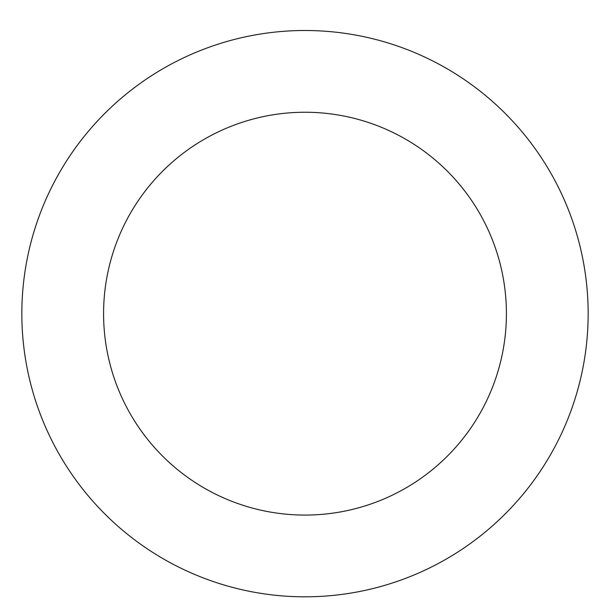 <?xml version="1.0" encoding="UTF-8"?>
<svg xmlns="http://www.w3.org/2000/svg" width="610" height="610" viewBox="0 0 610 610"><rect width="100%" height="100%" fill="white"/><g stroke="black" fill="none" stroke-linecap="round" stroke-linejoin="round"><path stroke-width="0.91" d="M48.068 432.688A283.162 283.162 0 0 0 536.541 476.654A283.162 283.162 0 0 0 330.384 31.644A283.162 283.162 0 0 0 48.068 432.688M122.236 398.322A201.422 201.422 0 0 0 469.7 429.6A201.422 201.422 0 0 0 323.056 113.056A201.422 201.422 0 0 0 122.236 398.322"/></g></svg>
